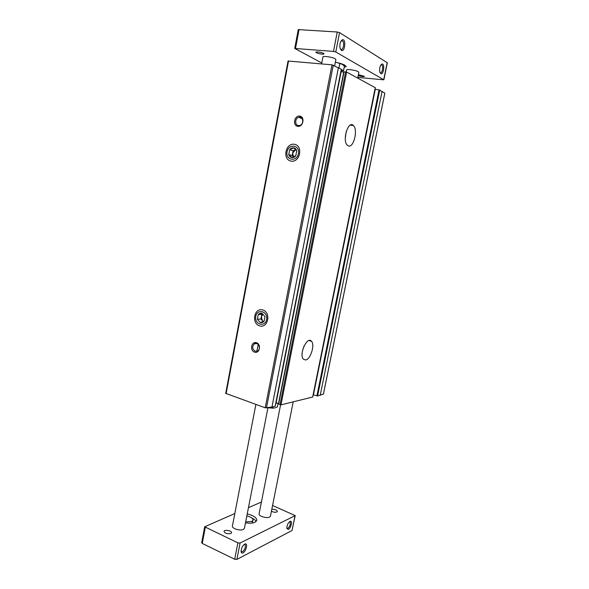 <?xml version="1.0" encoding="UTF-8"?>
<svg xmlns="http://www.w3.org/2000/svg" width="589" height="589" viewBox="0 0 589 589"><rect width="100%" height="100%" fill="white"/><g stroke="black" fill="none" stroke-linecap="round" stroke-linejoin="round"><path stroke-width="0.88" d="M313.171 394.821L317.596 395.955L323.413 394.07M278.575 403.87L280.982 404.864L312.656 397.03M276.145 402.692L341.112 71.829L343.74 72.02L278.487 403.612L275.939 402.618M225.793 393.393L265.219 407.802L271.949 407.058L275.166 406.123M316.911 395.882L379.044 89.837L374.994 89.285M379.044 89.837L384.816 93.165M288.131 61.02L331.99 64.834L341.296 69.274M343.917 71.88L346.634 72.042L375.252 87.687M305.536 359.975L303.335 359.113C298.719 354.283 307.348 335.634 311.507 341.303C315.13 344.911 310.425 359.636 305.536 359.975M348.327 145.881L347.296 145.203C341.922 140.491 348.357 119.847 353.422 125.538C358.259 129.69 353.591 148.325 348.327 145.881M259.646 325.886C251.142 323.442 254.168 307.451 262.694 309.932C271.315 312.295 268.186 328.537 259.646 325.886M291.128 161.114C282.183 159.715 285.378 142.832 294.345 144.268C303.431 145.571 300.118 162.726 291.128 161.114M254.617 352.178C249.552 350.617 251.363 341.083 256.429 342.702C261.545 344.241 259.69 353.856 254.617 352.178M297.776 126.318C292.343 125.612 294.294 115.348 299.727 116.107C305.212 116.777 303.225 127.143 297.776 126.318M346.266 131.384L345.272 138.143M303.924 346.295L302.341 351.5M298.417 125.567C294.633 125.258 294.875 118.249 298.704 117.321C303.225 115.761 304.366 124.227 299.794 125.442L298.417 125.567M255.265 351.265C252.217 349.181 251.901 346.715 254.301 343.858C257.908 341.237 261.523 348.578 257.761 350.897L255.265 351.265M242.999 552.887C241.865 553.395 241.218 552.909 241.063 551.429C241.483 547.446 242.94 544.913 245.444 543.853C248.079 543.581 245.915 551.584 242.999 552.887M288.315 529.452L286.791 528.318C287.064 524.674 288.293 522.303 290.48 521.221C292.718 520.956 290.76 528.37 288.315 529.452M295.001 515.831L292.019 530.512L236.888 559.388L234.694 559.241L202.263 543.448L201.674 542.756L204.677 526.772L237.882 542.859L240.084 543.014L295.199 515.618L272.567 505.48M261.413 502.049L248.448 507.659M234.82 513.549L204.677 526.772M292.019 530.512L295.199 515.618M271.809 509.271C274.93 509.249 276.786 509.971 277.382 511.451L276.859 511.996C275.203 512.489 273.384 512.239 271.419 511.237M230.851 533.524C227.317 534.127 225.035 533.42 224.004 531.403C224.232 529.283 232.125 530.726 231.551 532.78L230.851 533.524M321.785 62.964L294.721 48.445L298.27 29.605L337.247 32.005L339.558 32.601L387.334 62.78L383.866 79.824L357.84 77.431M380.811 65.018L381.878 65.085C383.719 66.535 382.033 73.986 380.17 72.668L379.957 72.506M341.031 41.016L342.621 40.98C344.852 42.776 343.012 50.956 340.736 49.373L340.339 49.027M380.744 73.588L379.795 71.983C379.294 68.295 379.957 65.674 381.782 64.113C385.125 62.714 383.719 75.407 380.744 73.588M341.355 50.374L340.052 48.099C339.529 44.219 340.236 41.473 342.18 39.868C346.303 37.932 345.132 52.62 341.355 50.374M294.721 48.445L333.477 51.405L335.774 51.987L383.866 79.824M379.618 57.84L378.963 57.788M344.182 67.337L346.207 66.557L344.904 65.21C342.827 64.105 339.654 63.104 335.377 62.191M358.2 75.628C361.359 76.548 363.465 76.791 364.51 76.349L358.384 74.693M323.516 53.312C320.07 52.009 317.53 51.633 315.881 52.193C315.505 53.165 324.016 54.88 324.024 53.835L323.516 53.312M346.229 71.902L346.612 69.973C346.501 68.825 355.785 70.187 358.222 71.681L358.856 72.344L357.714 78.057M321.601 63.892L322.941 56.956C322.838 55.69 332.424 57.096 335.141 58.753L335.892 59.541L334.685 65.747M267.929 407.802L244.413 528.326L243.353 529.437C240.216 531.145 231.624 528.473 232.405 526.051L255.876 404.452M293.204 401.889L270.439 516.155L269.548 517.098C266.692 518.659 258.343 516.06 259.086 513.851L280.578 404.864M342.562 64.51L343.446 64.518M247.225 513.895C253.506 515.456 256.694 517.613 256.797 520.367L254.971 522.281C252.652 523.275 249.486 523.452 245.488 522.811M244.185 544.405L245.149 544.707C245.753 547.262 244.862 549.618 242.469 551.76L241.056 551.37M289.457 521.707L290.127 521.957C290.657 524.291 289.891 526.456 287.815 528.436L286.784 528.23M251.849 518.025C254.087 519.093 255.516 520.256 256.119 521.53M246.835 515.898C250.936 516.958 253.012 518.386 253.064 520.183L252.063 523.054M253.064 520.183L251.827 521.471L245.679 521.847M341.325 69.561L343.512 70.746L341.053 70.982M343.512 70.746L344.425 66.086L342.231 64.311L339.809 63.524L338.962 67.875M339.809 63.524L337.077 62.567M342.356 64.378L339.301 63.133M276.985 403.023L275.807 403.303M267.936 407.772L274.768 407.978L277.382 406.903L278.067 403.45M272.302 408.155L272.545 406.911M268.032 407.787L273.222 408.184M291.813 157.558C290.281 157.241 289.258 156.247 288.743 154.561L291.813 157.558L295.825 155.71C294.706 157.13 293.366 157.749 291.813 157.558M289.663 149.716L288.743 154.561L289.663 149.716C290.775 148.288 292.107 147.662 293.668 147.839L289.663 149.716L293.086 150.762L295.597 149.591M296.76 150.836L295.825 155.71L296.76 150.836L293.668 147.839C295.207 148.141 296.23 149.142 296.76 150.836M287.064 151.8C288.603 143.23 300.154 144.982 298.461 153.619C296.834 162.247 285.356 160.318 287.064 151.8M293.521 156.895L292.166 155.577L288.743 154.561M292.166 155.577L293.086 150.762M293.528 156.895L292.623 153.169L295.634 149.628M260.286 322.522L257.371 319.238L260.286 322.522L264.1 321.211C263.033 322.455 261.766 322.897 260.286 322.522M258.247 314.644L257.371 319.238L258.247 314.644C259.3 313.4 260.566 312.95 262.046 313.311L258.247 314.644L262.885 314.092M264.984 316.595L264.1 321.211L264.984 316.595L262.046 313.311L264.984 316.595M255.773 316.352C257.231 308.224 268.209 311.323 266.603 319.503C265.065 327.683 254.161 324.421 255.773 316.352M263.187 321.565L260.927 319.032L257.371 319.238M260.927 319.032L261.803 314.474M263.43 321.476L262.377 320.659L261.369 316.757L262.966 314.18M317.596 395.955L379.743 90.021M320.202 395.322L382.084 91.295M275.137 406.285L341.318 69.156M271.949 407.058L338.417 67.58M266.449 407.986L333.271 65.129M312.634 397.163L375.267 87.599M280.982 404.864L346.634 72.042M323.39 394.181L384.831 93.091M226.088 393.754L288.536 60.888M265.219 407.802L331.99 64.834M280.018 404.717L345.633 71.814M278.626 404.113L344.042 71.74M313.429 394.91L375.281 89.307M240.084 543.014L236.888 559.388M339.558 32.601L335.774 51.987M387.201 62.618L383.733 79.677M299.079 29.457L295.523 48.335M337.247 32.005L333.477 51.405M205.274 527.442L202.263 543.448M237.882 542.859L234.694 559.241M323.435 394.129L384.853 93.136M225.697 393.474L288.065 60.939M256.856 351.309L258.181 344.41M301.45 118.382L301.546 117.896M278.428 403.944L343.792 71.784M275.232 406.219L341.392 69.23M312.707 397.111L375.326 87.651M353.422 125.538L350.293 125.118M311.507 341.303L308.953 340.538M298.704 117.321L302.216 118.669M254.301 343.858L256.951 343.578M381.878 65.085L380.833 64.989M342.621 40.98L341.127 40.869M341.406 40.766L342.18 39.868M381.017 64.915L381.782 64.113M244.464 544.361L245.444 543.853M245.149 544.707L244.31 544.31M289.589 521.692L290.48 521.221M290.127 521.957L289.486 521.677"/></g></svg>
